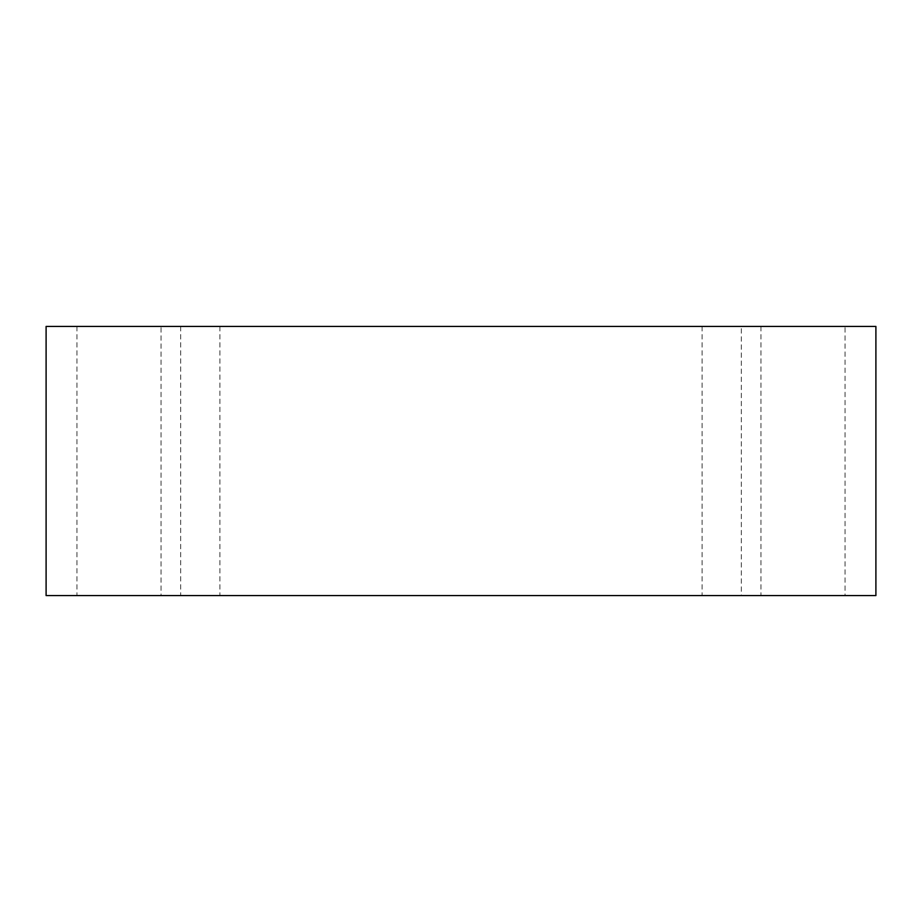 <?xml version="1.0" encoding="UTF-8"?>
<svg xmlns="http://www.w3.org/2000/svg" width="922" height="922" viewBox="0 0 922 922"><rect width="100%" height="100%" fill="white"/><g stroke="black" fill="none" stroke-linecap="round" stroke-linejoin="round"><path stroke-width="0.69" stroke-dasharray="4.61 3.46" d="M200.281 595.566L219.909 595.566L200.281 595.566M200.281 326.434L219.909 326.434L200.281 326.434M161.039 326.434L76.941 326.434L161.039 326.434L161.039 595.566L76.941 595.566L161.039 595.566M845.059 326.434L760.961 326.434L845.059 326.434L845.059 595.566L760.961 595.566L845.059 595.566M741.334 326.434L702.091 326.434L741.334 326.434L741.334 595.566L702.091 595.566L741.334 595.566M46.1 326.434L875.9 326.434L875.9 595.566L46.1 595.566L46.1 326.434M180.666 326.434L180.666 595.566M219.909 326.434L219.909 595.566M702.091 326.434L702.091 595.566M760.961 326.434L760.961 595.566M76.941 326.434L76.941 595.566"/><path stroke-width="1.38" d="M875.9 326.434L46.1 326.434L46.1 595.566L875.9 595.566L875.9 326.434"/></g></svg>
